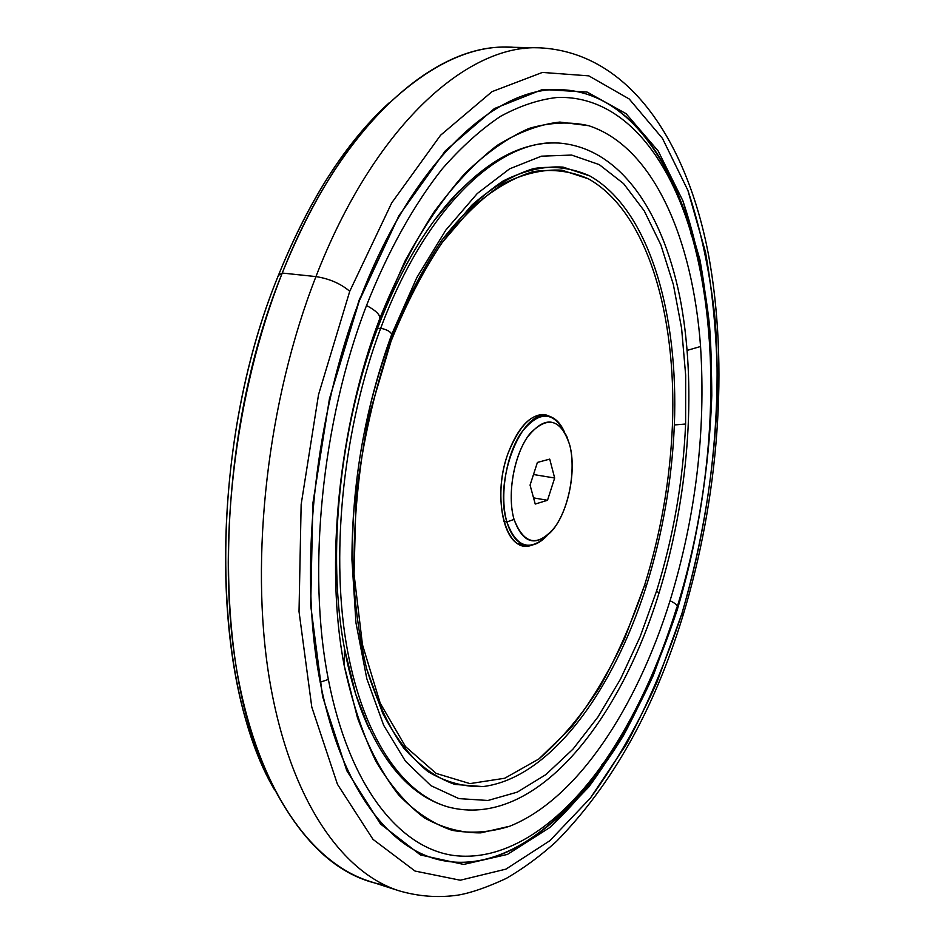 <?xml version="1.0" encoding="UTF-8"?>
<svg xmlns="http://www.w3.org/2000/svg" width="944" height="944" viewBox="0 0 944 944"><rect width="100%" height="100%" fill="white"/><g stroke="black" fill="none" stroke-linecap="round" stroke-linejoin="round"><path stroke-width="1.42" d="M359.275 300.876L329.432 398.816L312.865 503.423L310.694 605.411L322.612 696.625L346.814 770.752L380.491 823.982L420.481 854.969L463.693 864.433L507.471 854.403L549.691 827.605C576.548 802.577 601.175 771.826 623.583 735.364C644.457 696.495 662.393 654.487 677.391 609.352L676.588 608.915L677.391 609.352C697.805 539.437 709.263 468.2 711.788 395.642C711.67 348.253 707.729 303.036 699.988 259.966L682.89 200.801L658.18 150.993L626.049 113.646L587.109 92.064L542.576 89.479L494.385 108.572L445.32 150.839L398.911 215.763L359.275 300.876C315.945 414.298 299.991 557.798 317.432 666.547C335.037 775.496 381.695 842.709 433.343 858.249C498.939 877.932 568.453 824.23 617.931 741.146C568.453 824.23 498.939 877.932 433.343 858.249C486.066 874.227 542.576 841.623 588.006 783.673M587.947 783.744L571.84 802.707L587.947 783.744M380.692 328.241C343.864 426.133 330.683 548.759 346 642.073C361.481 735.482 402.144 793.939 448.093 806.955C402.144 793.939 361.481 735.482 346 642.073C330.683 548.759 343.864 426.133 380.692 328.241C387.146 329.657 390.816 331.733 391.689 334.471C390.816 331.733 387.146 329.657 380.692 328.241C425.968 206.323 500.532 138.107 558.789 143.051C500.532 138.107 425.968 206.323 380.692 328.241L377.388 328.642C400.232 269.276 427.538 223.339 459.303 190.841L434.736 219.858C412.835 249.44 393.719 285.702 377.388 328.642L380.692 328.241M434.736 219.858C475.87 166.604 517.218 140.998 558.789 143.051C622.391 147.866 664.965 216.306 681.108 303.744C696.908 392.303 688.093 499.022 659.006 593.068L656.587 590.979L640.15 636.693L620.538 679.019L598.012 716.885L572.961 749.147L545.844 774.623L517.277 792.134L487.977 800.477L458.855 798.612L430.971 785.691L405.495 761.253L383.701 725.358L366.815 678.701L355.947 622.757L351.947 559.745C352.041 481.853 365.293 406.77 391.689 334.471L416.8 277.63L445.828 230.088L477.263 193.532L509.583 168.846L541.431 156.173L571.616 155.064L599.239 164.61L623.606 183.643L644.245 210.866L660.871 244.921L673.343 284.474L681.592 328.276L685.663 375.157L685.615 424.009C683.09 481.039 673.414 536.688 656.587 590.979L659.006 593.068C619.252 722.573 534.87 829.894 448.093 806.955C408.103 795.403 377.293 757.772 355.664 694.052L369.482 729.464C358.649 706.714 350.318 679.81 344.513 648.74C326.695 555.686 339.297 428.387 377.388 328.642C339.297 428.387 326.695 555.686 344.513 648.74L355.664 694.052M698.1 260.402C678.252 165.755 629.919 92.406 561.479 89.739C629.919 92.406 678.252 165.755 698.1 260.402M674.464 187.219L683.55 210.382L674.464 187.219M384.621 885.035C338.483 877.684 299.59 841.411 267.954 776.216C211.822 660.788 214.725 437.709 282.256 273.052L278.397 275.388C212.011 437.107 209.19 655.938 264.544 769.808L274.527 789.821C210.193 681.415 207.468 447.456 278.397 275.388L282.256 273.052L315.945 276.592C329.421 278.716 340.69 283.613 349.74 291.295L391.748 202.83L440.565 135.24L492.025 91.651L542.411 72.428L588.808 75.862L629.223 98.99L662.44 138.355L687.916 190.44C701.073 230.265 710.183 273.548 715.233 320.276C722.042 415.454 710.053 518.622 681.875 613.694L682.854 615.972L681.875 613.694L657.024 682.087C637.554 725.193 615.323 763.885 590.33 798.152L549.821 840.726L505.937 869.129L460.283 880.221L415.053 871.064L373.022 839.381L337.456 784.287L311.78 707.009L299.024 611.523L301.148 504.485L318.541 394.627L349.74 291.295C340.69 283.613 329.421 278.716 315.945 276.592C374.249 125.823 467.363 44.073 539.661 47.825C467.363 44.073 374.249 125.823 315.945 276.592L282.256 273.052C233.628 395.324 216.247 551.084 236.673 669.685C257.252 788.464 310.552 862.627 369.364 881.259L399.1 890.817C341.315 872.516 289.076 798.058 269.264 678.075C249.617 558.282 267.435 400.48 315.945 276.592C267.435 400.48 249.617 558.282 269.264 678.075C289.076 798.058 341.315 872.516 399.1 890.817C418.711 896.517 438.346 897.945 457.982 895.124C470.973 892.918 487.069 887.348 506.291 878.404C523.79 868.232 540.546 855.866 556.571 841.293C612.16 784.582 654.263 709.475 682.854 615.972M682.949 615.677C718.632 497.901 729.11 365.788 708.389 254.101C687.385 144.562 630.981 52.439 539.661 47.825L508.438 47.212C434.83 43.483 340.69 124.254 282.256 273.052C309.42 205.851 341.48 152.727 378.426 113.681C429.508 62.28 478.065 40.58 524.097 48.592M604.962 761.029C635.159 716.649 659.254 665.26 677.226 606.85C677.698 605.34 675.302 603.299 670.051 600.738C675.302 603.299 677.698 605.34 677.226 606.85L676.813 607.311C658.759 665.862 634.816 717.098 604.962 761.029C561.468 823.652 506.22 862.922 452.329 855.276C398.84 847.063 349.044 786.01 328.359 679.456C306.965 571.934 321.621 421.779 366.52 305.502C375.724 310.411 380.161 314.73 379.83 318.435C395.89 278.704 413.838 243.375 433.685 212.459C454.206 184.576 475.292 162.274 496.922 145.565C518.492 132.172 539.461 124.337 559.827 122.071L588.726 125.705C653.602 146.934 692.719 239.151 700.554 346.495C705.959 431.455 695.787 516.203 670.051 600.738C695.787 516.203 705.959 431.455 700.554 346.495C692.719 239.151 653.602 146.934 588.726 125.705C569.834 121.398 549.904 122.319 528.947 128.467C507.624 137.812 486.231 152.881 464.767 173.637C443.609 197.662 423.655 226.855 404.941 261.205L379.83 318.435C338.507 426.452 324.819 565.067 344.159 665.319L344.513 648.74L344.159 665.319L357.516 717.947C369.057 748.84 382.757 774.481 398.616 794.883C415.36 812.111 433.166 823.911 452.023 830.307C471.174 833.741 490.42 832.372 509.76 826.212C577.504 799.037 636.681 707.622 670.051 600.738C636.681 707.622 577.504 799.037 509.76 826.212L480.803 832.868C461.415 833.021 442.583 827.994 424.304 817.799C406.604 804.477 390.497 785.703 375.995 761.454C362.72 734.161 352.1 702.112 344.159 665.319C324.819 565.067 338.507 426.452 379.83 318.435C380.161 314.73 375.724 310.411 366.52 305.502C388.055 250.903 414.097 204.4 442.417 168.669C461.592 146.839 480.956 129.399 500.521 116.348C519.967 105.811 538.894 99.509 557.29 97.456C621.069 95.238 668.859 154.592 692.282 237.392C668.859 154.592 621.069 95.238 557.29 97.456C538.894 99.509 519.967 105.811 500.521 116.348C480.956 129.399 461.592 146.839 442.417 168.669C414.097 204.4 388.055 250.903 366.52 305.502C321.621 421.779 306.965 571.934 328.359 679.456L320.158 682.193L328.359 679.456C349.044 786.01 398.84 847.063 452.329 855.276C506.22 862.922 561.468 823.652 604.962 761.029L601.753 765.006M687.232 350.377L700.554 346.495L687.232 350.377M524.711 544.912L521.123 545.136L524.711 544.912M507.907 453.698C493.452 493.287 502.55 543.567 523.354 545.726L531.92 545.089C506.751 555.792 490.868 499.907 507.907 453.698C521.348 420.599 536.416 408.681 553.125 417.944L545.231 414.558C530.611 413.838 518.173 426.877 507.907 453.698M644.622 585.079L646.31 586.13C662.653 533.738 671.998 480.012 674.358 424.953C678.76 313.738 649.153 209.509 589.811 175.938L563.049 167.1C543.886 165.967 523.932 170.581 503.199 180.953C482.325 194.783 461.923 214.465 442.004 240.012C422.782 268.733 405.531 302.021 390.261 339.875L391.005 341.35C406.097 303.933 423.148 270.999 442.158 242.584L471.953 207.763C492.497 189.838 512.863 177.802 533.041 171.655C552.747 168.775 571.214 171.171 588.454 178.853C647.301 211.893 676.765 315.084 672.423 425.319C670.11 479.906 660.835 533.159 644.622 585.079L624.491 638.864C608.727 672.458 590.85 702.135 570.896 727.883L538.882 758.964L504.757 778.234L469.935 783.614L436.175 773.419L405.519 746.598L380.22 703.209L362.461 644.693L354.047 574.164L356.1 496.249C362.72 442.37 374.355 390.733 391.005 341.35L390.261 339.875C405.531 302.021 422.782 268.733 442.004 240.012L472.142 204.848C492.921 186.782 513.501 174.664 533.879 168.492C553.774 165.648 572.418 168.126 589.811 175.938C649.153 209.509 678.76 313.738 674.358 424.953L685.615 424.009L685.663 375.157L681.592 328.276L673.343 284.474L660.871 244.921L644.245 210.866L623.606 183.643L599.239 164.61L571.616 155.064L541.431 156.173L509.583 168.846L477.263 193.532L445.828 230.088L416.8 277.63L391.689 334.471C365.293 406.77 352.041 481.853 351.947 559.745L352.348 554.718C352.442 480.449 365.068 408.823 390.261 339.875C365.068 408.823 352.442 480.449 352.348 554.718L351.947 559.745L355.947 622.757L366.815 678.701L383.701 725.358L405.495 761.253L430.971 785.691L458.855 798.612L487.977 800.477L517.277 792.134L545.844 774.623L572.961 749.147L598.012 716.885L620.538 679.019L640.15 636.693L656.587 590.979C673.414 536.688 683.09 481.039 685.615 424.009L674.358 424.953C671.998 480.012 662.653 533.738 646.31 586.13C612.986 691.799 549.939 778.281 482.915 786.588L454.855 784.417C436.517 777.962 419.431 765.785 403.572 747.896C388.763 726.703 376.42 700.224 366.543 668.458C358.401 634.002 353.67 596.089 352.348 554.718C353.67 596.089 358.401 634.002 366.543 668.458L382.686 713.263C395.937 738.385 411.053 757.855 428.021 771.649C445.674 782.139 463.976 787.119 482.915 786.588C549.939 778.281 612.986 691.799 646.31 586.13L644.622 585.079C660.835 533.159 670.11 479.906 672.423 425.319C676.765 315.084 647.301 211.893 588.454 178.853L561.928 170.18C542.942 169.118 523.2 173.743 502.68 184.056C482.018 197.78 461.84 217.285 442.158 242.584C423.148 270.999 406.097 303.933 391.005 341.35L368.726 416.646C358.331 470.029 353.434 522.539 354.047 574.164L362.461 644.693L380.22 703.209L405.519 746.598L436.175 773.419L469.935 783.614L504.757 778.234L538.882 758.964C560.819 740.049 581.091 716.107 599.711 687.149C617.105 655.986 632.079 621.966 644.622 585.079M677.32 606.567C714.691 485.181 722.408 345.044 692.282 237.392C701.014 268.792 706.631 302.599 709.133 338.813M564.276 431.62C552.629 410.428 538.127 411.018 520.769 433.414C505.831 455.881 499.435 496.709 506.881 521.961L514.043 519.401C507.294 496.166 513.158 458.713 526.823 438.016C542.706 417.354 556.004 416.752 566.707 436.199L569.775 445.202C576.937 471.941 567.604 514.846 550.694 532.227C534.764 547.06 522.539 542.788 514.043 519.401L506.881 521.961L503.836 521.407L506.881 521.961C493.452 481.062 521.678 409.047 547.378 415.938C554.399 417.13 560.028 422.334 564.241 431.538M522.516 544.11L517.725 543.52L525.843 545.125C517.336 543.284 511.011 535.567 506.881 521.961C516.215 547.331 529.56 551.933 546.918 535.767M546.847 535.838C539.874 543.178 532.864 546.269 525.843 545.125M547.378 415.938L539.177 414.817L543.909 415.82M542.93 414.404L546.246 415.773L542.93 414.404M389.058 102.931L373.116 118.625C336.689 157.129 305.113 209.379 278.397 275.388C309.443 199.278 346.33 141.801 389.058 102.931M349.74 291.295L318.541 394.627L301.148 504.485L299.024 611.523L311.78 707.009L337.456 784.287L373.022 839.381L415.053 871.064L460.283 880.221L505.937 869.129L549.821 840.726L590.33 798.152L626.332 744.368C647.891 703.988 666.405 660.434 681.875 613.694C702.926 541.396 714.785 467.717 717.452 392.68C717.393 343.64 713.393 296.758 705.475 252.036L687.916 190.44L662.44 138.355L629.223 98.99L588.808 75.862L542.411 72.428L492.025 91.651L440.565 135.24L391.748 202.83L349.74 291.295M677.391 609.352L653.307 675.373C634.439 716.933 612.927 754.138 588.773 786.977L549.691 827.605L507.471 854.403L463.693 864.433L420.481 854.969L380.491 823.982L346.814 770.752L322.612 696.625L310.694 605.411L312.865 503.423L329.432 398.816L359.05 300.322L398.911 215.763L445.32 150.839L494.385 108.572L542.576 89.479L587.109 92.064L626.049 113.646L658.18 150.993L682.89 200.801C695.693 239.021 704.59 280.663 709.546 325.727C716.284 417.578 704.708 517.465 677.391 609.352M569.775 445.202C561.102 419.018 547.768 415.242 529.785 433.851C514.291 453.321 506.716 494.408 514.043 519.401C523.991 544.771 537.549 547.402 554.73 527.307C569.173 507.506 576.052 469.888 569.775 445.202M530.068 485.11L537.407 462.43L549.727 459.114L554.659 478.006L547.508 500.285L535.236 504.061L530.068 485.11L535.236 504.061L547.508 500.285L533.549 497.877L547.508 500.285L554.659 478.006L549.727 459.114L537.407 462.43L530.068 485.11M533.49 474.513L554.659 478.006L533.49 474.513M359.298 300.829C411.926 161.353 496.579 85.279 561.479 89.739C616.55 91.733 659.419 140.904 683.586 210.465M264.544 769.808L267.954 776.216M692.282 237.392L690.536 232.578M378.426 113.681L373.116 118.625"/></g></svg>
